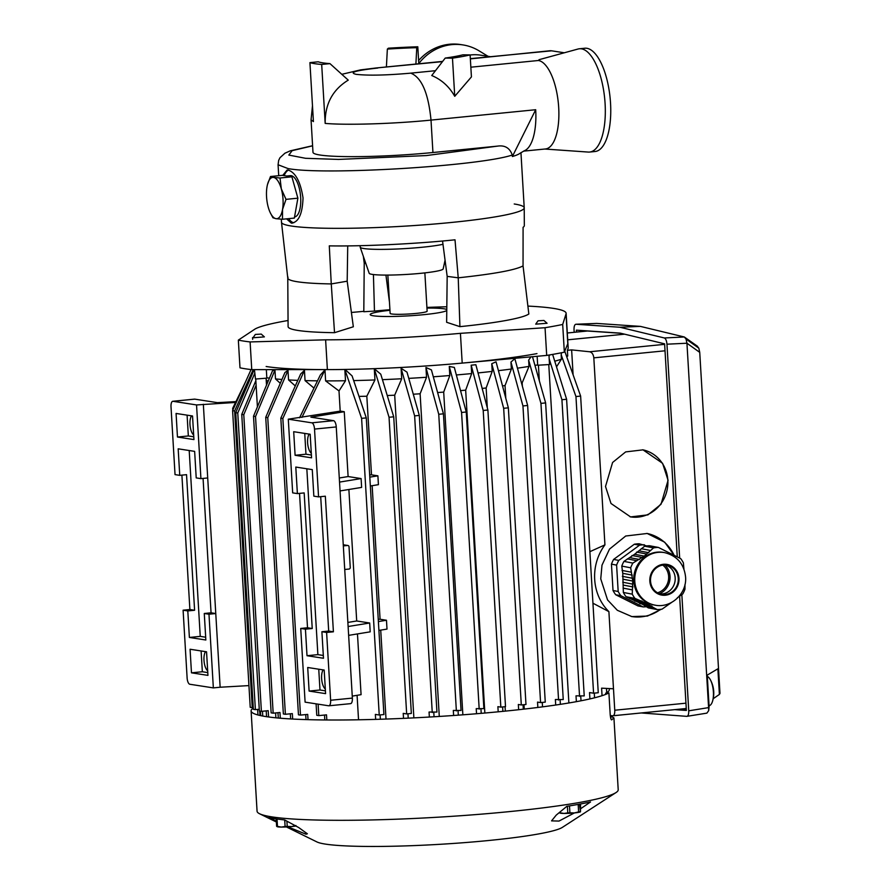 <?xml version="1.0" encoding="UTF-8"?>
<svg xmlns="http://www.w3.org/2000/svg" width="891" height="891" viewBox="0 0 891 891"><rect width="100%" height="100%" fill="white"/><g stroke="black" fill="none" stroke-linecap="round" stroke-linejoin="round"><path stroke-width="1.34" d="M442.549 241.004L447.171 276.366L446.636 322.286L459.923 326.652A121.176 11.193 -3.4 0 0 528.842 313.988L523.05 265.897C515.566 270.018 493.959 273.983 458.23 277.814L455.011 239.802C416.854 243.856 362.013 246.495 329.291 245.86L331.263 283.928L347.189 281.188L353.337 326.774L334.526 332.688L331.263 283.928C316.45 283.672 305.212 282.959 297.527 281.779C289.965 280.598 286.802 279.072 288.049 277.224M389.946 310.268A38.547 3.564 -3.4 0 0 373.318 315.782A38.547 3.564 -3.4 0 0 413.925 315.503A38.547 3.564 -3.4 0 0 446.781 310.514M446.781 309.578A38.547 3.564 -3.4 0 0 443.941 308.787A38.547 3.564 -3.4 0 0 426.945 308.074M287.771 278.059L288.094 326.607A121.176 11.193 -3.4 0 0 298.051 330.461C306.203 331.719 318.365 332.466 334.526 332.688M250.104 341.932A180.884 16.706 176.6 0 1 243.666 341.075A180.884 16.706 176.6 0 1 238.343 340.106L239.991 367.816A180.884 16.706 -3.4 0 0 251.752 369.642L327.387 369.598A157.161 14.512 -3.4 0 0 462.195 363.105L546.695 355.42A180.884 16.706 -3.4 0 0 564.337 352.179L567.79 343.703A157.161 14.512 -3.4 0 0 567.901 343.046L566.13 313.276A157.161 14.512 176.6 0 1 566.019 313.933L562.689 324.469A180.884 16.706 176.6 0 1 545.047 327.721L460.424 333.334A157.161 14.512 176.6 0 1 325.616 339.827L250.104 341.932L251.752 369.642M527.895 306.092A157.161 14.512 176.6 0 1 553.211 308.342A157.161 14.512 176.6 0 1 566.13 313.276M287.782 278.115L281.489 222.282A121.577 11.227 -3.4 0 0 291.48 226.047A121.577 11.227 -3.4 0 0 427.513 224.577A121.577 11.227 -3.4 0 0 524.22 207.859L524.331 225.601A120.641 11.149 176.6 0 1 523.084 227.294L523.05 265.897M524.22 207.859A121.577 11.227 -3.4 0 0 514.23 203.983M387.852 275.085L390.135 313.387A18.533 1.715 -3.4 0 0 391.65 313.966A18.533 1.715 -3.4 0 0 412.433 313.743A18.533 1.715 -3.4 0 0 427.134 311.182L424.862 272.88M360.087 245.682L360.209 247.152A44.483 4.11 -3.4 0 0 360.22 247.252L369.197 273.303A37.066 3.419 -3.4 0 0 372.226 274.383A37.066 3.419 -3.4 0 0 413.324 273.971A37.066 3.419 -3.4 0 0 443.172 268.915L445.055 260.205M360.22 247.252A44.483 4.11 -3.4 0 0 363.862 248.544A44.483 4.11 -3.4 0 0 401.975 248.767A44.483 4.11 -3.4 0 0 442.983 244.312M238.343 340.106L255.216 328.913A157.161 14.512 176.6 0 1 288.049 320.504M351.399 312.474L363.818 311.327M562.689 324.469L564.337 352.179M545.047 327.721L546.695 355.42M426.912 307.44A104.269 9.634 176.6 0 1 446.814 306.782M363.339 256.296L364.23 263.224L363.806 311.739L374.465 311.082A90.982 8.409 176.6 0 1 389.913 309.734M389.456 302.027L385.937 275.085M374.465 311.082L373.418 274.551M364.23 263.224L365.833 263.524M447.171 276.366L458.23 277.814L459.923 326.652M347.724 245.883L347.189 281.188M709.058 705.694A14.824 5.792 -95.7 0 0 712.455 701.518A14.824 5.792 -95.7 0 0 710.283 679.621A14.824 5.792 -95.7 0 0 707.32 676.414M537.15 356.289L537.674 365.232L549.513 364.53L548.956 355.052M543.922 320.47L547.063 323.266L535.714 324.157L538.019 320.816L543.922 320.47L538.019 320.816M559.893 812.804L559.303 812.681A11.416 1.058 -3.4 0 0 559.682 812.748A11.416 1.058 -3.4 0 0 560.161 812.804L564.003 813.438L567.779 812.882L567.389 806.232M569.494 805.898L569.906 812.781L574.294 812.948A10.38 0.958 176.6 0 1 564.003 813.438A10.38 0.958 176.6 0 1 560.673 813.249A10.38 0.958 176.6 0 1 559.96 813.071L559.526 812.848M580.42 811.857L580.42 811.846A10.38 0.958 176.6 0 1 580.42 811.857A10.38 0.958 176.6 0 1 574.294 812.948L578.615 811.913L578.17 804.406M560.105 811.901L560.161 812.804M579.451 804.183L580.475 811.812L580.576 803.972M578.615 811.913A11.416 1.058 -3.4 0 0 579.896 811.679L580.475 811.812M567.779 812.882A11.416 1.058 -3.4 0 0 569.906 812.781M286.735 176.017L290.399 175.65A20.76 8.108 84.3 0 1 300.679 197.579A20.76 8.108 84.3 0 1 294.553 216.959M267.5 184.493L270.508 176.518L273.559 177.42A20.76 8.108 -95.7 0 0 267.467 184.637A20.76 8.108 -95.7 0 0 267.044 186.631A20.76 8.108 -95.7 0 0 266.554 196.777A20.76 8.108 -95.7 0 0 268.269 207.269A20.76 8.108 -95.7 0 0 270.24 212.648A20.76 8.108 -95.7 0 0 276.01 218.685L272.958 217.783L270.396 212.96M270.508 176.518L282.391 175.338L291.903 176.819L297.884 198.181L294.353 218.083L282.469 219.253L276.01 218.685A20.76 8.108 -95.7 0 0 282.536 209.474L282.469 219.253M297.884 198.181L286 199.361L282.536 209.474A20.76 8.108 -95.7 0 0 281.311 188.847L286 199.361M291.903 176.819L280.019 177.988L281.311 188.847A20.76 8.108 -95.7 0 0 273.559 177.42L280.019 177.988M254.447 369.642L255.483 379.043L266.832 378.152L266.331 369.631M261.241 334.092L264.382 336.887L253.033 337.778L255.338 334.437L261.241 334.092L255.338 334.437M277.212 826.425L276.622 826.302A11.416 1.058 -3.4 0 0 277.001 826.369A11.416 1.058 -3.4 0 0 277.48 826.436L281.322 827.071L285.098 826.514L284.708 819.976M276.622 826.302L276.188 818.874M286.913 821.168L287.225 826.403L291.613 826.57A10.38 0.958 176.6 0 1 281.322 827.071A10.38 0.958 176.6 0 1 277.992 826.87A10.38 0.958 176.6 0 1 277.279 826.692L276.845 826.48M295.845 826.013A10.38 0.958 176.6 0 1 291.613 826.57L295.935 825.545M277.034 818.996L277.48 826.436M285.098 826.514A11.416 1.058 -3.4 0 0 287.225 826.403M662.793 565.117A15.57 14.557 -79.2 0 1 668.64 576.432A15.57 14.557 -79.2 0 1 657.525 592.793M659.407 593.696A17.052 15.949 100.8 0 0 670.032 576.31A17.052 15.949 100.8 0 0 664.864 564.961M615.714 594.743L620.871 595.723L643.146 606.905L637.989 605.925L615.714 594.743A31.14 29.113 -79.2 0 1 613.019 590.499L611.449 564.137A31.14 29.113 -79.2 0 1 613.621 559.425L634.325 544.234A31.14 29.113 -79.2 0 1 639.192 543.788L646.632 545.916M634.325 544.234L639.482 545.225A31.14 29.113 -79.2 0 1 644.349 544.769M639.482 545.225L618.777 560.406L613.621 559.425M611.449 564.137L616.605 565.117A31.14 29.113 -79.2 0 1 618.777 560.406M616.605 565.117L618.176 591.479L613.019 590.499M620.871 595.723A31.14 29.113 -79.2 0 1 618.176 591.479M646.031 606.738A31.14 29.113 -79.2 0 1 643.146 606.905M665.599 564.994A14.824 13.866 -79.2 0 1 675.178 577.88A14.824 13.866 -79.2 0 1 660.097 593.941M678.274 578.459A14.824 13.866 -79.2 0 1 661.634 594.33A14.824 13.866 -79.2 0 1 650.53 581.055A14.824 13.866 -79.2 0 1 667.17 565.195A14.824 13.866 -79.2 0 1 678.274 578.459M654.774 605.1L653.738 604.9A26.685 24.959 -79.2 0 1 633.757 581.01A26.685 24.959 -79.2 0 1 663.706 552.465L664.742 552.654C677.138 555.906 684.088 563.992 685.569 576.923C687.161 593.462 670.912 608.709 654.774 605.1A26.685 24.959 -79.2 0 1 634.782 581.21A26.685 24.959 -79.2 0 1 664.742 552.654M658.427 547.442L649.517 545.749A31.14 29.113 100.8 0 0 644.65 546.205L653.56 547.898A31.14 29.113 -79.2 0 1 658.427 547.442L680.702 558.612A31.14 29.113 -79.2 0 1 683.397 562.867L683.92 569.059M653.56 547.898L644.226 556.107L634.604 554.28L623.945 561.386A31.14 29.113 100.8 0 0 621.773 566.097L622.764 573.325L623.344 592.459A31.14 29.113 100.8 0 0 626.039 596.703L642.4 604.254L648.314 607.885L657.224 609.578L653.883 607.796L644.65 606.047M621.773 566.097L630.683 567.79A31.14 29.113 -79.2 0 1 632.855 563.09L644.226 556.107M630.683 567.79L632.744 581.055L623.11 579.228M678.964 578.404A15.57 14.557 100.8 0 0 663.483 564.281A15.57 14.557 100.8 0 0 649.84 581.121A15.57 14.557 100.8 0 0 665.321 595.233A15.57 14.557 100.8 0 0 678.964 578.404M644.65 546.205L634.604 554.28M671.614 602.427L662.091 609.121A31.14 29.113 -79.2 0 1 657.224 609.578M626.039 596.703L634.949 598.407A31.14 29.113 -79.2 0 1 632.254 594.152L623.344 592.459M632.855 563.09L623.945 561.386M684.967 584.541L684.967 589.229A31.14 29.113 -79.2 0 1 682.796 593.929L677.36 597.761M632.254 594.152L632.744 581.055M634.949 598.407L647.055 603.586L637.421 601.759M653.883 607.796L647.055 603.586M632.32 589.875L623.087 588.116M629.703 598.552L638.936 600.3M636.586 560.651L627.353 558.891M622.029 570.429L631.262 572.189M641.242 548.7L650.475 550.46M651.911 606.069L642.4 604.254M632.966 586.924L623.466 585.12M632.443 599.264L641.943 601.069M639.471 559.481L629.97 557.677M622.764 573.325L632.265 575.14M639.237 550.883L648.737 552.687M649.149 605.345L639.66 603.541M632.209 584.028L622.731 582.224M634.682 601.046L644.16 602.851M641.453 557.298L631.975 555.494M622.386 576.332L631.864 578.136M636.608 552.097L646.086 553.901M611.582 719.85L611.738 719.839C611.081 720.017 610.58 718.28 610.201 714.638L608.909 692.942A180.884 16.706 176.6 0 1 451.158 715.662A180.884 16.706 176.6 0 1 265.975 716.587A180.884 16.706 176.6 0 1 251.106 710.907L257.065 811.211A180.884 16.706 -3.4 0 0 259.571 813.75A180.884 16.706 -3.4 0 0 271.933 816.891A180.884 16.706 -3.4 0 0 460.402 815.744A180.884 16.706 -3.4 0 0 616.015 792.567A180.884 16.706 -3.4 0 0 618.209 789.749L613.932 717.934L611.66 719.861M610.858 716.186L613.932 717.934M580.854 808.582L590.533 801.967A176.93 16.339 176.6 0 1 566.854 806.322L556.207 815.131L551.562 820.878L559.002 821.068L574.428 812.926M616.015 792.567L562.377 827.371A124.54 11.505 176.6 0 1 455.223 843.32A124.54 11.505 176.6 0 1 325.471 844.111A124.54 11.505 176.6 0 1 316.951 841.95L286.434 826.948M287.927 826.87L306.014 834.221L307.373 833.787L298.685 827.539L284.608 819.92A176.93 16.339 176.6 0 1 275.687 818.796A176.93 16.339 176.6 0 1 268.826 817.47L276.321 821.168M251.106 710.907A180.884 16.706 176.6 0 1 253.289 708.089M609.288 689.623A177.922 16.439 176.6 0 1 605.602 693.265L608.909 692.942M610.847 718.614L610.825 715.629M668.072 480.282L661.011 504.284L647.924 514.864L630.583 516.914L611.003 503.482L605.512 486.486L612.585 462.485L625.66 451.904L643.001 449.855L662.581 463.298L668.072 480.282M630.082 516.813A34.103 31.887 100.8 0 0 667.838 480.238A34.103 31.887 100.8 0 0 642.656 449.788M661.356 609.244L647.389 616.082L631.808 616.572L617.318 610.279L607.551 599.921L600.746 578.86L601.993 565.172L609.5 549.123L625.705 536.014L647.2 533.475L664.719 542.218L674.61 555.962M631.262 616.472A42.256 39.516 100.8 0 0 660.532 609.366M266.81 377.773A157.161 14.512 -3.4 0 0 267.712 377.918A157.161 14.512 -3.4 0 0 269.427 378.174M266.197 379.8L268.035 381.504M620.838 333.279L587.459 331.007A5.925 2.317 -95.7 0 0 587.314 331.007A5.925 2.317 -95.7 0 0 587.158 331.04M567.712 339.816L624.602 334.181M573.102 374.788L571.632 349.896L589.653 351.767C591.992 352.346 593.384 354.373 593.818 357.848L604.933 544.869A48.927 44.817 98.8 0 0 608.898 611.638L614.757 710.227A5.925 2.317 84.3 0 1 612.986 715.774A5.925 2.317 84.3 0 1 612.841 715.774L610.279 715.596M567.901 343.057L568.202 348.136L567.389 350.319L571.632 349.896M566.732 356.745A157.161 14.512 -3.4 0 0 567.723 355.977L567.389 350.319M604.933 544.869L589.875 551.685M674.32 555.728A42.256 39.516 100.8 0 0 646.844 533.408M606.726 692.652L606.47 688.42M592.938 603.207L608.898 611.638M613.487 688.788L601.603 688.164L602.049 695.682M567.723 355.977L566.81 356.99M561.597 352.736L561.163 354.718L575.954 396.551L593.573 693.198L598.262 692.73L580.631 396.083L564.749 351.165M594.553 697.809L594.275 693.131M266.142 366.491A157.161 14.512 -3.4 0 0 344.828 369.453L361.601 418.358L366.29 417.901L352.079 375.891L345.073 369.498M345.574 369.442A157.161 14.512 -3.4 0 0 536.983 353.616M575.954 396.551L580.631 396.083M593.573 693.198L589.53 692.574L589.909 698.923M554.748 361.2A157.161 14.512 -3.4 0 0 561.43 359.173L561.163 354.718M549.034 356.456L549.658 354.93M353.66 380.591A157.161 14.512 -3.4 0 0 374.955 379.956L374.287 368.718L380.769 374.187L393.722 416.799L411.341 713.446L406.664 713.914L389.044 417.266L393.722 416.799M382.439 379.666A157.161 14.512 -3.4 0 0 401.707 378.753L401.084 368.273L406.998 372.16L419.316 415.418L414.627 415.885L401.084 368.273M408.769 378.374A157.161 14.512 -3.4 0 0 426.544 377.261L425.954 367.493L431.422 369.899L443.428 413.814L438.751 414.282L425.954 367.493M433.304 376.793A157.161 14.512 -3.4 0 0 449.81 375.523L449.264 366.446L454.332 367.415L466.249 411.998L461.571 412.466L449.264 366.446M456.348 374.966A157.161 14.512 -3.4 0 0 471.684 373.563L471.183 365.187L475.861 364.72L487.889 410.005L505.509 706.652L500.831 707.12L483.2 410.473L471.183 365.187M478.044 372.928A157.161 14.512 -3.4 0 0 492.211 371.391L491.754 363.706L496.053 361.813L508.36 407.833L525.98 704.48L521.302 704.948L503.671 408.301L508.36 407.833M498.414 370.667A157.161 14.512 -3.4 0 0 511.367 369.019L510.955 362.024L514.853 358.683L527.639 405.472L545.259 702.119L540.581 702.587L522.95 405.94L527.639 405.472M517.437 368.172A157.161 14.512 -3.4 0 0 529.009 366.401L528.641 360.12L531.014 356.845M534.945 365.388A157.161 14.512 -3.4 0 0 537.663 364.909M274.963 370.077L255.539 416.531L253.512 416.22L272.546 370.701L274.963 370.077L275.486 378.898A157.161 14.512 -3.4 0 0 281.946 379.477M287.993 370.411L267.757 417.645L265.73 417.322L284.942 372.494L287.993 370.411L288.55 379.922A157.161 14.512 -3.4 0 0 297.794 380.368M304.444 370.389L282.848 418.458L280.821 418.146L300.679 373.953L304.444 370.389L305.056 380.602A157.161 14.512 -3.4 0 0 317.497 380.836M299.576 417.768L320.303 375.055L324.97 369.921L325.616 380.891A157.161 14.512 -3.4 0 0 345.508 380.747L344.828 369.453M561.43 359.173L556.507 366.858M576.366 701.663L576.009 695.826L584.229 695.904L566.609 399.268L552.632 354.418M581.021 700.783L580.743 696.25M549.179 358.828L561.931 399.725L566.609 399.268M579.551 696.372L561.931 399.725M555.706 705.037L555.371 699.524L563.246 699.558L545.626 402.91L532.484 356.712M560.372 704.336L560.105 699.869M528.641 360.12L540.948 403.378L545.626 402.91M558.568 700.025L540.948 403.378M529.009 366.401L522.159 382.863L522.36 386.171M521.491 382.985A139.375 12.875 -3.4 0 0 522.159 382.863M542.519 706.864L542.263 702.42M510.955 362.024L522.95 405.94M537.852 707.454L537.529 702.108L540.581 702.587M511.367 369.019L505.041 385.558L505.787 398.232M523.997 704.681L524.253 709.091M502.491 385.903A139.375 12.875 -3.4 0 0 505.041 385.558M523.318 709.203L523.062 704.77M491.754 363.706L503.671 408.301M518.64 709.726L518.339 704.48L521.302 704.948M492.211 371.391L486.141 387.975L487.321 407.878M505.074 706.697L505.331 711.118M482.154 388.431A139.375 12.875 -3.4 0 0 486.141 387.975M502.88 711.363L502.613 706.942M498.192 711.82L497.891 706.663L500.831 707.12M471.684 373.563L465.67 390.147L484.86 713.034M460.536 390.637A139.375 12.875 -3.4 0 0 465.67 390.147M476.529 713.747L476.228 708.657L483.88 708.646L466.249 411.998M481.218 713.357L480.951 708.935M479.191 709.113L461.571 412.466M449.81 375.523L443.696 392.096L462.863 714.827M437.615 392.563A139.375 12.875 -3.4 0 0 443.696 392.096M453.619 715.495L453.319 710.45L461.048 710.461L443.428 413.814M458.308 715.161L458.052 710.762M456.37 710.918L438.751 414.282M426.544 377.261L420.118 393.789L439.285 716.453M413.279 394.212A139.375 12.875 -3.4 0 0 420.118 393.789M429.362 717.043L429.061 712.043L436.935 712.065L419.316 415.418M434.051 716.776L433.794 712.377M432.258 712.533L414.627 415.885M401.707 378.753L394.691 395.192L413.87 717.879M387.251 395.526A139.375 12.875 -3.4 0 0 394.691 395.192M408.212 718.157L407.955 713.791M374.287 368.718L389.044 417.266M403.523 718.369L403.222 713.379L406.664 713.914M374.955 379.956L366.825 396.217L371.502 474.836L377.895 475.827L378.419 484.671L370.333 485.985M372.148 485.695L380.078 619.256L386.471 620.247L387.006 629.091L378.909 630.416M380.724 630.115L386.015 719.059M359.017 396.406A139.375 12.875 -3.4 0 0 366.825 396.217M288.294 419.182L292.671 492.868L297.382 493.592L295.801 467.062L312.273 469.624L313.844 496.153L318.555 496.877L314.523 429.083A5.925 2.317 -95.7 0 0 311.817 422.824L288.294 419.182L340.373 411.107L344.26 411.709L348.114 476.551L361.1 478.567L361.623 487.41L340.061 490.93M348.882 489.493L356.701 620.982L369.676 622.998L370.199 631.842L348.637 635.361M357.469 633.924L361.078 694.668L352.246 696.116M375.657 719.382L375.367 714.404L379.232 715.005L361.601 418.358M345.508 380.747L339.003 390.949L340.195 411.141M357.079 695.325L358.538 719.783M325.616 380.891L339.003 390.949M324.97 369.921L301.938 417.389M318.12 704.157L318.8 715.607L326.507 714.849L326.808 719.973M324.513 715.05L324.803 719.961M316.093 703.845L316.773 715.295L318.8 715.607M305.056 380.602L313.977 388.097M282.848 418.458L300.479 715.105L307.707 714.393L308.019 719.661M305.713 714.593L306.014 719.594M280.821 418.146L298.452 714.794L300.479 715.105M288.55 379.922L295.289 385.937M267.757 417.645L285.387 714.281L292.337 713.602L292.66 719.048M290.343 713.791L290.644 718.937M265.73 417.322L283.36 713.969L285.387 714.281M275.486 378.898L280.297 383.319M255.539 416.531L273.169 713.179L279.974 712.499L280.32 718.213M277.981 712.7L278.304 718.046M253.512 416.22L271.142 712.867L273.169 713.179M256.118 385.202L243.778 414.705L261.397 711.352L268.213 710.684L268.592 716.965M243.778 414.705L241.751 414.393L255.851 380.68M266.22 710.873L266.565 716.676M241.751 414.393L259.37 711.04L261.397 711.352M254.681 373.496L237.763 412.99L255.383 709.637L259.27 709.247M262.477 711.252L262.756 716.041M237.763 412.99L235.736 412.667L254.169 369.642M260.462 711.207L260.729 715.64M235.736 412.667L253.356 709.314L255.383 709.637M253.189 369.642L234.623 410.985L252.253 707.621L253.256 707.532M259.726 711.096L259.983 715.473M234.623 410.985L232.596 410.662L251.062 369.565M257.622 709.414L257.945 714.972M232.596 410.662L250.226 707.309L252.253 707.621M233.576 408.479L232.685 408.334L245.56 381.816M232.685 408.334L232.796 410.228M483.2 410.473L487.889 410.005M369.676 474.881A139.375 12.875 -3.4 0 0 371.502 474.836M386.471 620.247L378.385 621.573M378.252 619.312A139.375 12.875 -3.4 0 0 380.078 619.256M377.895 475.827L369.81 477.142M379.232 715.005L383.91 714.549L366.29 417.901M380.357 719.249L380.101 714.927M196.543 404.937L200.921 478.634L196.209 477.899L194.639 451.369L178.167 448.819L179.748 475.349L175.037 474.613L171.016 406.819A5.925 2.317 84.3 0 1 172.776 401.284A5.925 2.317 84.3 0 1 173.01 401.295L196.543 404.937L235.536 402.454M235.948 401.607L217.393 402.654L194.75 399.135A5.925 2.317 -95.7 0 0 194.516 399.135A5.925 2.317 -95.7 0 0 194.283 399.19M248.934 685.602L220.144 687.228L203.337 404.269M181.898 475.126L189.883 609.522L183.101 610.201L187.121 677.995A5.925 2.317 84.3 0 0 189.828 684.255L213.35 687.897L220.144 687.228M350.363 703.634A5.925 2.317 -95.7 0 0 350.597 703.645L328.868 705.795A5.925 2.317 -95.7 0 1 328.634 705.783L305.101 702.141L300.724 628.445L307.518 627.776L299.532 493.38M369.676 622.998L348.114 626.518M347.869 622.43L356.701 620.982M361.1 478.567L339.527 482.098M339.293 477.999L348.114 476.551M344.26 411.709L310.903 417.166L333.557 420.675A5.925 2.317 84.3 0 1 336.252 426.934L352.368 698.098L330.628 700.259L326.607 632.465L321.896 631.73L323.478 658.26L307.005 655.709L305.435 629.18L300.724 628.445M192.534 415.997L176.073 413.446L177.465 437.024L193.937 439.586L192.534 415.997M207.714 477.955L200.921 478.634M203.07 478.411L211.056 612.808L215.767 613.543L208.973 614.211L213.35 687.897M191.476 672.828L207.948 675.378L206.545 651.8L190.073 649.249L191.476 672.828L202.346 671.747L201.11 650.953M183.101 610.201L187.801 610.925L189.382 637.455L205.843 640.005L204.273 613.487L208.973 614.211M297.382 493.592L304.165 492.923L312.229 628.511L307.518 627.776M309.11 691.071L307.707 667.493L324.179 670.054L325.583 693.632L309.11 691.071L319.98 690.002L325.415 690.848M328.868 705.795A5.925 2.317 -95.7 0 0 330.628 700.259M350.597 703.645A5.925 2.317 -95.7 0 0 352.368 698.098M344.728 569.483L348.982 569.059A1.481 1.359 98.8 0 0 350.252 567.444L349.027 546.818A1.481 1.359 98.8 0 0 347.579 545.481L343.325 545.893M293.696 431.701L310.168 434.251L311.572 457.829L295.099 455.279L293.696 431.701M177.465 437.024L188.335 435.955L187.099 415.161M193.77 436.79L188.335 435.955M187.801 610.925L194.594 610.257L186.542 474.669L179.748 475.349M189.382 637.455L200.241 636.374L189.204 450.523M204.273 613.487L211.056 612.808M193.67 434.986A10.38 4.054 84.3 0 1 190.095 425.853A10.38 4.054 84.3 0 1 191.554 415.852M207.67 670.789A10.38 4.054 84.3 0 1 204.106 661.645A10.38 4.054 84.3 0 1 205.565 651.644M207.781 672.594L202.346 671.747M205.676 637.221L200.241 636.374M194.594 610.257L189.883 609.522M312.229 628.511L305.435 629.18M306.827 468.777L317.875 654.629L307.005 655.709M318.744 669.208L319.98 690.002M318.555 496.877L325.338 496.209L333.401 631.797L326.607 632.465M317.875 654.629L323.31 655.475M320.704 496.666L328.69 631.062L321.896 631.73M328.69 631.062L333.401 631.797M311.293 453.241A10.38 4.054 84.3 0 1 307.729 444.097A10.38 4.054 84.3 0 1 309.188 434.106M325.304 689.044A10.38 4.054 84.3 0 1 321.74 679.9A10.38 4.054 84.3 0 1 323.199 669.898M304.733 433.405L305.969 454.198L295.099 455.279M305.969 454.198L311.405 455.045M719.393 694.423L719.984 693.365L699.736 352.368L686.939 343.224L708.59 707.61L709.113 706.663L707.242 675.111L717.879 668.807L719.393 694.423L713.201 698.711M574.183 332.31L574.027 329.781C573.96 326.34 574.606 324.502 575.954 324.246L619.913 327.242L664.341 337.967C665.744 338.636 666.624 340.718 666.958 344.193L679.666 558.067M681.849 594.743L688.743 710.818C688.81 714.259 688.175 716.097 686.827 716.353L706.875 713.134L708.69 710.65L709.113 706.663M688.743 710.818L708.59 707.61L708.69 710.65M619.913 327.242L640.362 326.384L596.658 323.422M699.736 352.368L698.822 348.169L686.037 339.037L686.939 343.224L666.958 344.193M698.822 348.169L697.107 346.131M640.362 326.384L684.321 336.987L697.575 346.343M664.341 337.967L684.321 336.987L686.037 339.037M686.304 709.08L682.896 708.846M584.652 331.274L584.619 330.706M576.499 332.076L576.388 330.149L620.27 333.134L664.608 343.837L677.26 556.808M679.621 596.547L686.382 710.45L674.743 709.648M596.747 323.422L575.853 324.246L596.847 323.422M686.827 716.353L641.253 712.967M432.937 152.517L431.01 120.096C394.145 123.827 346.799 125.308 325.182 123.403C324.892 104.169 332.577 89.746 348.247 80.134L329.971 63.629A77.094 7.117 176.6 0 1 322.765 62.849A77.094 7.117 176.6 0 1 318.21 61.802L309.923 62.626L313.42 121.577L311.059 119.906L312.986 152.328A85.993 7.941 -3.4 0 0 432.937 152.517L497.523 146.124C504.907 145.033 509.83 147.995 512.28 155.034C479.235 166.127 324.213 175.494 288.06 168.577L278.07 164.757L278.66 160.413L279.963 157.74L284.908 153.219L290.31 150.824L312.585 145.723M488.034 56.311L479.146 50.887A51.89 47.524 98.8 0 0 462.93 44.918A51.89 47.524 98.8 0 0 418.792 63.562M462.93 44.918L460.58 44.55A51.89 47.524 98.8 0 0 418.614 60.555M282.748 175.393L287.125 170.014L288.149 170.047C295.567 172.509 300.534 181.809 303.029 197.947C302.45 214.063 298.541 222.449 291.301 223.106L286.568 218.852M292.437 223.129L291.301 223.106M281.311 219.186L281.489 222.227A121.577 11.227 -3.4 0 0 291.48 226.047A121.577 11.227 -3.4 0 0 427.803 224.554A121.577 11.227 -3.4 0 0 524.22 207.803L520.945 152.628M512.37 156.515L535.691 109.727A44.483 17.375 84.3 0 1 524.231 150.824L519.809 153.43A121.577 11.227 176.6 0 1 512.37 156.515L512.28 155.034M470.125 55.019A44.483 40.741 -81.2 0 1 480.617 55.164L490.328 56.668M544.846 149.031L588.272 152.071A51.89 20.27 -95.7 0 0 589.619 152.049A51.89 20.27 -95.7 0 0 604.911 101.006A51.89 20.27 -95.7 0 0 581.433 48.827A51.89 20.27 -95.7 0 0 579.384 48.771A51.89 20.27 -95.7 0 0 578.059 49.016L539.111 59.675L538.409 60.499A44.483 17.375 84.3 0 1 558.534 105.227A44.483 17.375 84.3 0 1 545.426 148.975L523.485 151.147M589.619 152.049L595.054 151.515A51.89 20.27 -95.7 0 0 610.346 100.471A51.89 20.27 -95.7 0 0 586.868 48.292A51.89 20.27 -95.7 0 0 584.819 48.237L579.384 48.771M470.337 58.65L551.652 50.82L564.304 52.781M551.652 50.82A44.483 17.375 -95.7 0 0 549.903 50.765L470.348 58.873M288.639 218.64A26.685 10.425 -95.7 0 0 293.763 222.783M288.484 170.114A26.685 10.425 -95.7 0 0 284.14 175.616M445.222 58.082A77.094 7.117 -3.4 0 0 462.863 54.83L470.114 54.908A85.993 7.941 176.6 0 1 452.472 58.149L445.222 58.082L431.734 75.523C441.546 79.644 449.22 86.583 454.744 96.306L452.472 58.149M325.182 123.403L321.684 64.453A85.993 7.941 176.6 0 1 309.923 62.626M321.684 64.453L329.971 63.629M386.404 66.959L387.351 49.094L388.387 48.203A85.993 7.941 176.6 0 1 417.801 46.789L416.765 47.68A77.094 7.117 -3.4 0 0 387.351 49.094M416.765 47.68L415.897 64.052L376.047 67.983L442.493 61.635M470.114 54.908L471.428 76.904L454.744 96.306M418.803 63.751L417.801 46.789M442.671 61.39L415.897 64.052M566.019 313.933L567.79 343.703M460.424 333.334L462.195 363.105M325.616 339.827L327.387 369.598M587.314 331.007L567.3 332.989L587.459 331.007M589.653 351.767L664.641 344.338M593.818 357.848L665.02 350.798M614.757 710.227L685.959 703.177M613.142 715.74L686.27 708.501L612.986 715.774M194.75 399.135L173.01 401.295M333.557 420.675L311.817 422.824M347.891 545.481L343.258 544.769L347.579 545.481M314.523 429.083L336.252 426.934M312.596 145.823L292.137 150.668L288.818 155.079L305.546 158.297L338.535 159.422L426.377 155.569L497.523 146.124M435.476 70.701L410.74 73.151C421.61 77.428 428.371 93.087 431.01 120.096L535.691 109.727M538.409 60.499L470.849 67.193M410.74 73.151C386.672 75.289 368.495 75.69 356.244 74.354C348.492 72.583 355.676 70.478 377.806 68.039M712.455 701.518A27.71 27.71 0 0 0 710.283 679.621M568.881 702.977L548.789 364.831M539.345 380.858L538.431 365.455M270.24 212.648L270.597 213.383M266.509 385.146L266.108 378.463M275.876 717.812L275.586 712.945M257.41 406.909L255.75 379.076M252.643 339.326L252.543 337.589M276.377 822.003L259.571 813.75M194.516 399.135L172.776 401.284M278.07 164.757L278.727 175.705M311.059 119.906L312.485 105.728M341.776 74.321L360.51 69.899L376.047 67.983"/></g></svg>
